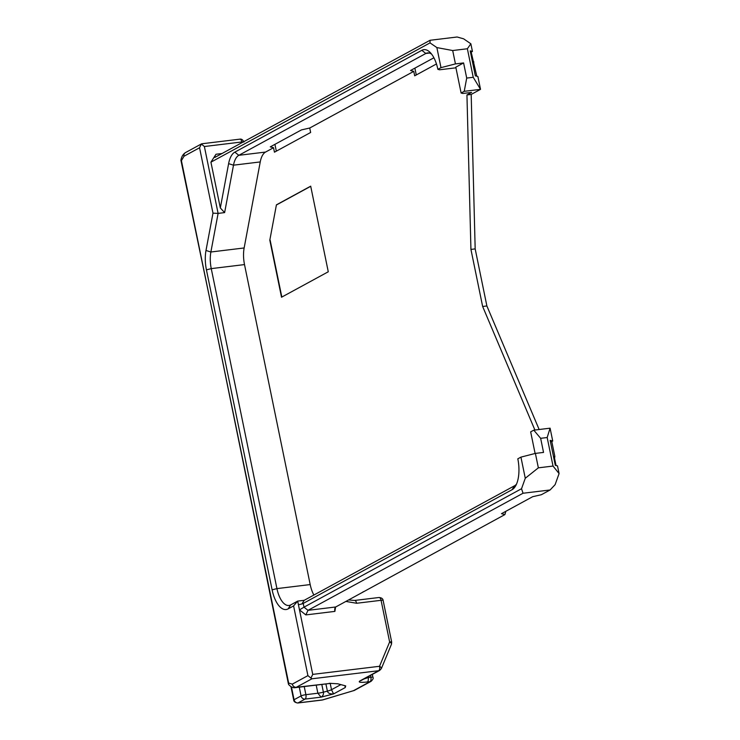 <?xml version="1.0" encoding="UTF-8"?>
<svg xmlns="http://www.w3.org/2000/svg" width="740" height="740" viewBox="0 0 740 740"><rect width="100%" height="100%" fill="white"/><g stroke="black" fill="none" stroke-linecap="round" stroke-linejoin="round"><path stroke-width="1.11" d="M313.88 595.034A22.126 10.055 83.1 0 1 310.19 584.572L244.505 264.587A22.126 10.055 83.1 0 1 244.145 247.965L260.239 161.931A22.126 10.055 83.1 0 1 265.558 152.061L273.532 147.722L274.447 152.181L310.643 132.478L309.727 128.02L413.771 71.364L414.687 75.822L436.461 63.964M464.23 91.325L466.709 78.079L473.23 77.293L480.528 89.346L464.23 91.325L461.113 93.027L462.815 93.481L471.621 92.408L466.94 94.951L470.936 249.417L482.647 306.48L534.909 430.023M310.698 186.175L276.418 204.841L269.813 240.158L281.524 297.23L328.273 271.774L310.698 186.175M455.933 67.812L439.569 69.791L437.867 69.338L440.985 67.645L436.868 47.582L430.014 42.883L210.928 162.171L220.326 207.959L224.627 212.602L233.498 165.177A22.126 10.055 83.1 0 1 238.826 155.308L425.833 53.483A22.126 10.055 83.1 0 1 427.563 52.919A22.126 10.055 83.1 0 1 431.651 54.177M224.627 212.602L218.106 213.398L212.981 213.157L205.998 250.471A25.817 11.729 -96.9 0 0 206.432 269.86L272.117 589.845A25.817 11.729 83.1 0 0 288.147 608.872L293.595 605.903L297.683 601.093L290.672 604.913A22.126 10.055 83.1 0 1 288.942 605.477A22.126 10.055 83.1 0 1 276.936 588.605L211.251 268.62A22.126 10.055 83.1 0 1 210.881 251.998L218.106 213.398L204.379 146.52L241.878 141.969L242.017 142.663M304.205 600.307L297.683 601.093L298.414 604.663A3.691 0.583 168.4 0 0 303.233 603.415L512.034 489.732L514.568 485.764L304.205 600.307L301.892 603.933M335.479 607.734L334.887 611.388L305.824 614.912L307.997 610.334L523.032 493.247L550.098 489.973L541.365 494.718L532.671 496.697L501.498 513.671L504.911 514.577L505.846 511.303M516.511 484.127A22.126 10.055 83.1 0 1 514.568 485.764M554.538 458.217L554.861 456.515L551.79 441.53L552.725 441.022L550.088 428.183L533.78 430.162L530.663 431.855L535.103 453.472M482.647 306.48L486.883 305.962L539.146 429.514M470.936 249.417L475.173 248.899L486.883 305.962M466.94 94.951L471.186 94.442L475.173 248.899M476.801 76.22L471.186 52.133L472.435 51.449L470.214 50.866L475.339 75.832L477.892 76.507L480.528 89.346L471.186 94.442M414.881 68.145L416.278 74.962M413.771 71.364L410.534 70.504L433.908 57.776M309.727 128.02L301.457 129.898L270.294 146.862L273.532 147.722M274.929 144.346L276.325 151.163M276.418 204.841L269.813 240.158M310.726 186.295L276.751 204.804M270.137 240.121L281.829 297.064M220.326 207.959L228.614 163.651A25.817 11.729 83.1 0 1 234.83 152.135L238.826 155.308L265.558 152.061M473.887 62.04L472.999 60.995M556.036 465.516L554.205 456.589L554.861 456.515M550.098 489.973L555.12 484.654L559.079 473.572L557.507 465.904L555.296 465.312L550.162 440.346L552.725 441.022M550.088 428.183L547.174 437.525L540.653 438.321L543.539 452.408L535.39 453.398L520.932 457.126L517.815 458.819A25.817 11.729 83.1 0 1 515.521 486.078A25.817 11.729 83.1 0 1 512.034 489.732M540.653 438.321L533.78 430.162M461.113 93.027L455.803 67.164L463.592 62.928L466.709 78.079M440.985 67.645L455.442 63.908L463.592 62.928M429.376 53.058L425.833 53.483L421.837 50.311A25.817 11.729 83.1 0 1 430.227 52.522A25.817 11.729 83.1 0 1 437.867 69.338M472.435 51.449L470.853 43.78L463.601 38.813L457.117 37L430.051 40.284L214.785 157.454M421.837 50.311L234.83 152.135M293.595 605.903L307.914 675.629L292.328 684.121L288.656 683.085L288.628 684.528C290.95 686.988 293.123 688.034 295.168 687.663A14.754 6.706 -96.9 0 0 296.324 687.284A3.691 3.228 -118.6 0 1 292.328 684.121M201.567 143.847L185.472 152.616C183.011 154.197 181.504 156.751 180.921 160.256L181.42 160.672L183.973 156.251L199.56 147.76L212.981 213.157M288.656 683.085L181.42 160.672M504.911 514.577L335.72 606.976L307.997 610.334L304.001 607.161L521.534 488.724L525.271 478.262L520.932 457.126M363.146 591.76L362.804 592.222M334.887 611.388A3.691 1.674 83.1 0 1 335.22 607.494A3.691 1.674 83.1 0 1 335.72 606.976M470.492 52.216L471.186 52.133M473.23 77.293L467.375 48.757L470.853 43.78M559.079 473.572L553.03 466.061L547.174 437.525M551.79 441.53L550.44 441.697M525.271 478.262L538.359 467.837L553.03 466.061M523.032 493.247L521.534 488.724M538.359 467.837L535.39 453.398M455.442 63.908L452.695 50.533L467.375 48.757M436.868 47.582L452.695 50.533M430.014 42.883L430.051 40.284M310.957 678.099L311.901 678.802L378.704 670.708A3.691 1.674 -96.9 0 0 379.528 666.287L312.733 674.39L310.957 678.099L307.914 675.629M298.414 604.663L312.733 674.39M199.56 147.76L201.335 144.05L204.379 146.52M201.335 144.05L202.085 143.801L201.335 144.05M180.921 160.312L209.041 295.26M214.905 323.796L288.452 684.139M303.233 603.415L304.001 607.161L299.487 609.88L305.824 614.912M215.016 157.361C214.239 157.62 214.563 156.584 215.988 154.253L210.928 162.171M331.039 683.325L296.324 687.284L311.901 678.802M330.207 683.418L331.502 689.708L333.555 693.926L345.238 687.562L345.7 685.906L337.727 683.779L329.207 683.298M360.01 680.883A3.691 3.228 61.4 0 0 361.037 680.56L379.74 670.375A3.691 3.228 61.4 0 1 378.704 670.708L360.01 680.883C357.892 682.345 360.334 682.706 367.355 681.975L370.055 681.642L353.387 690.725L322.418 699.948L298.054 702.908L305.065 699.087L321.095 697.145L317.867 693.223L316.202 685.111M367.355 681.975A3.691 1.674 -96.9 0 0 368.178 677.562L363.877 679.015M345.238 687.562L344.942 685.702M321.808 684.435L323.389 692.168C323.741 694.296 322.973 695.961 321.095 697.145L333.555 693.926C330.012 694.139 327.959 693.204 327.385 691.132L325.905 683.936M260.239 161.931L233.498 165.177L228.614 163.651M244.145 247.965L210.881 251.998L205.998 250.471M244.505 264.587L211.251 268.62L206.432 269.86M310.19 584.572L276.936 588.605L272.117 589.845M290.672 604.913L288.147 608.872M243.423 141.895A3.691 0.583 168.4 0 0 241.878 141.969A3.691 1.674 83.1 0 0 239.871 139.157A3.691 1.674 83.1 0 0 239.584 139.259M185.472 152.616A3.691 3.228 61.4 0 0 183.973 156.251M345.894 601.426L356.615 603.266A3.691 1.674 -96.9 0 0 354.617 600.455L348.605 599.955M215.988 154.253L222.093 153.513M356.615 603.266L381.072 600.307L389.629 641.959L379.528 666.287A3.691 1.452 22.5 0 1 381.378 668.553L391.469 644.226A3.691 1.452 -157.5 0 0 389.629 641.959A3.691 0.583 -11.6 0 1 391.682 642.07L383.126 600.408A3.691 0.583 168.4 0 0 381.072 600.307A3.691 1.674 -96.9 0 0 379.074 597.495C381.581 597.754 382.941 598.725 383.126 600.408M368.659 676.406L368.178 677.562L370.879 677.23L370.509 675.407M304.233 686.563L305.897 694.675A3.691 1.674 83.1 0 1 305.065 699.087A3.691 3.228 -118.6 0 1 301.078 695.915A3.691 0.583 -11.6 0 1 305.897 694.675L317.867 693.223A7.372 1.165 -11.6 0 0 323.389 692.168L327.385 691.132A7.372 1.165 -11.6 0 0 331.502 689.708L340.853 684.611M290.959 686.655L293.715 700.077A3.691 0.583 -11.6 0 1 294.067 699.735L301.078 695.915L299.284 687.164M291.44 686.933L294.067 699.735A3.691 3.228 61.4 0 0 298.054 702.908A3.691 1.674 83.1 0 1 297.767 703L322.113 700.049M353.868 690.624A3.691 1.758 -106.6 0 1 353.711 690.688A3.691 1.758 -106.6 0 1 353.387 690.725A3.691 3.228 61.4 0 0 354.414 690.392L322.742 699.92M354.414 690.392L371.082 681.318A3.691 3.228 -118.6 0 1 370.055 681.642A3.691 1.674 -96.9 0 0 370.879 677.23A3.691 0.583 168.4 0 1 372.932 677.341L372.331 674.408M243.932 142.08C242.85 139.786 241.499 138.815 239.871 139.157L201.798 143.782M295.168 687.663L330.956 683.325M354.617 600.455L379.074 597.495M391.682 642.07L391.469 644.226M379.74 670.375L381.378 668.553M293.715 700.077C293.817 701.631 295.168 702.602 297.767 703M371.082 681.318C373.025 679.385 373.635 678.062 372.932 677.341"/></g></svg>
